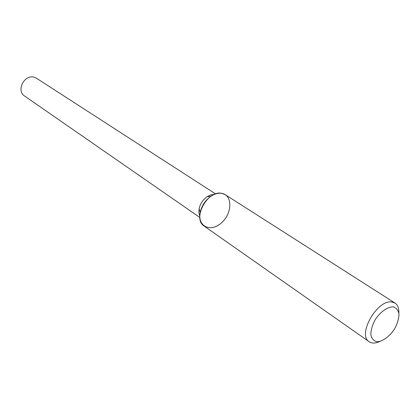 <?xml version="1.0" encoding="UTF-8"?>
<svg xmlns="http://www.w3.org/2000/svg" width="420" height="420" viewBox="0 0 420 420"><rect width="100%" height="100%" fill="white"/><g stroke="black" fill="none" stroke-linecap="round" stroke-linejoin="round"><path stroke-width="0.63" d="M398.837 312.863C399.026 308.201 397.761 304.941 395.047 303.093L225.314 194.712L222.091 193.421C218.547 192.775 214.83 193.72 210.934 196.271C205.364 200.267 201.789 205.601 200.225 212.279C197.174 226.317 210.588 232.754 221.277 223.041C232.186 213.827 232.89 195.374 222.091 193.421C207.674 189.478 191.798 218.783 204.262 226.165L369.18 341.738C371.926 343.544 375.417 343.471 379.659 341.518M214.452 194.371L210.835 194.849L207.144 196.649C202.97 199.637 200.298 203.632 199.127 208.63L198.87 212.73L199.81 216.253M215.607 193.946L36.493 78.241L34.225 77.233C24.465 74.02 15.923 90.741 24.591 96.023L199.852 217.481M393.062 306.831C387.492 306.805 380.447 311.798 375.307 319.483C372.414 324.86 370.918 329.894 370.813 334.598C371.647 338.588 373.727 340.977 377.06 341.749C382.662 341.539 389.482 336.551 394.459 329.107C397.288 323.899 398.8 318.969 399 314.307C398.296 310.27 396.317 307.776 393.062 306.831M395.047 303.093L391.85 302.001C377.296 299.177 357 334.913 369.18 341.738M199.127 208.63L200.225 212.279M207.144 196.649L210.934 196.271"/></g></svg>
